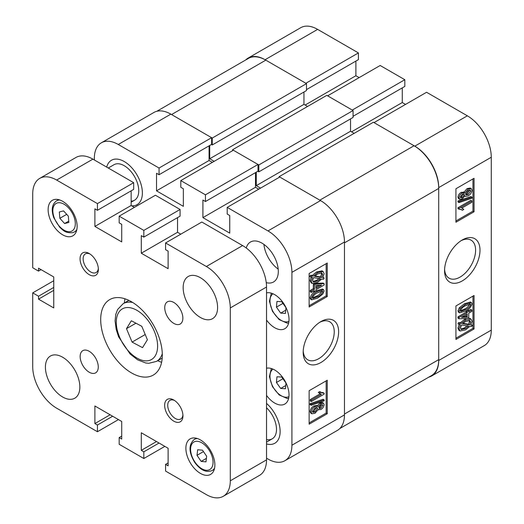 <?xml version="1.0" encoding="UTF-8"?>
<svg xmlns="http://www.w3.org/2000/svg" width="524" height="524" viewBox="0 0 524 524"><rect width="100%" height="100%" fill="white"/><g stroke="black" fill="none" stroke-linecap="round" stroke-linejoin="round"><path stroke-width="0.79" d="M462.273 239.966L462.273 239.966A25.06 14.469 120 0 0 444.555 270.659A25.06 14.469 120 0 0 462.273 280.897A25.06 14.469 120 0 0 479.997 250.197A25.06 14.469 120 0 0 462.273 239.966L462.273 239.966M444.588 269.329A21.956 12.674 120 0 0 449.101 278.178A21.956 12.674 120 0 0 460.079 277.091A21.956 12.674 120 0 0 474.423 257.743A21.956 12.674 120 0 0 471.056 240.149A21.956 12.674 120 0 0 461.14 240.667M459.699 199.284L458.611 198.655L457.943 197.194C458.29 194.98 459.397 193.349 461.271 192.308L463.832 192.374L467.107 188.555L470.211 188.051L471.299 188.679L472.045 190.284C471.613 192.832 470.316 194.699 468.155 195.871L465.423 196.402L464.919 195.793L462.306 198.865L459.699 199.284L459.031 197.817L457.943 197.194M459.031 202.592L457.943 201.963L457.943 200.987L470.958 196.559L472.045 197.188L472.045 198.17L459.031 202.592L459.031 201.609L472.045 197.188M462.325 210.268L461.565 209.659L459.031 209.233L459.031 208.369L471.882 200.947L471.882 202.277L461.827 208.08L463.806 209.41L462.325 210.268L460.976 209.39M459.031 209.233L457.943 208.604L457.943 207.74L470.794 200.319L471.882 200.947M455.932 220.977L472.969 211.146L472.969 178.913M459.633 312.828L458.546 312.199L457.943 310.85L459.279 307.778L464.454 303.769L470.356 302.001L471.443 302.63L472.045 303.979C470.788 307.457 468.62 309.815 465.541 311.053L459.633 312.828L459.031 311.479L457.943 310.85M471.882 310.057L471.882 311.394L468.751 313.201L468.751 317.577L467.264 318.428L459.031 318.788L457.943 318.16L457.943 316.85L466.177 312.094L466.177 310.765L467.663 309.907L468.751 310.536L468.751 311.865L471.882 310.057L470.794 309.429L468.751 310.614M459.031 324.507L459.679 323.164L461.343 323.452L465.613 320.144L470.971 319.044L472.045 321.271L470.749 325.07L472.373 325.345L471.534 326.649L469.864 326.367L465.554 329.884L460.072 331.004L459.031 328.718L460.445 324.749L457.943 323.878L458.592 322.535L460.255 322.823L464.526 319.522L466.799 318.448M467.624 318.225L469.884 318.415L470.971 319.044M470.984 324.664L472.373 325.345M460.072 331.004L458.985 330.375L457.943 328.089L459.358 324.12M455.932 338.176L472.969 328.345L472.969 296.112M491.276 157.252L491.276 330.12A33.831 19.532 60 0 1 484.268 345.611L431.704 375.957A33.831 19.532 -120 0 0 438.712 360.466L438.712 187.599A33.831 19.532 -120 0 0 414.792 146.163L374.012 122.616L426.569 92.27L467.349 115.817A33.831 19.532 60 0 1 491.276 157.252L438.712 187.599M358.423 52.924L305.859 83.27L265.079 59.729A33.831 19.532 -120 0 0 248.166 58.053L300.724 27.706A33.831 19.532 60 0 1 317.642 29.383L358.423 52.924L358.423 59.625L306.494 89.604M355.888 61.092L355.888 75.738L359.15 77.624M404.823 79.714L352.259 110.06L327.611 95.827L380.169 65.487L404.823 79.714L404.823 86.414L353.078 116.289M402.281 87.875L402.281 102.527L405.543 104.407M248.166 58.053A33.831 19.532 -120 0 0 245.704 59.965M428.822 377.129A33.831 19.532 -120 0 0 431.704 375.957M455.932 305.951L455.932 339.434L474.056 328.974L474.056 295.484L455.932 305.951M455.932 188.751L455.932 222.235L474.056 211.775L474.056 178.284L455.932 188.751M351.532 131.825L402.281 102.527M305.138 105.036L355.888 75.738M472.969 211.146L474.056 211.775M472.969 328.345L474.056 328.974M459.679 323.164L458.592 322.535M461.343 323.452L460.255 322.823M465.613 320.144L464.526 319.522M459.031 328.718L457.943 328.089M465.535 328.561L468.646 326.151L461.611 324.946L460.511 327.9L461.271 329.531L465.535 328.561L464.447 327.932L467.559 325.522M460.825 329.124L464.447 327.932M470.565 322.077L469.838 320.55L465.633 321.467L462.568 323.662L469.602 324.867L470.565 322.077L469.478 321.448L469.19 320.328M469.602 324.867L468.515 324.245L469.478 321.448M462.993 323.295L468.515 324.245M459.031 318.788L459.031 317.478L457.943 316.85M459.031 317.478L467.264 312.723L466.177 312.094M467.264 312.723L467.264 311.394L466.177 310.765M467.264 311.394L468.751 310.536M467.264 317.112L467.264 314.053L461.533 317.367L467.264 317.112L466.177 316.483L466.177 314.682M462.797 316.634L466.177 316.483M459.031 311.479L460.367 308.4L459.279 307.778M460.367 308.4L465.541 304.398L464.454 303.769M465.541 304.398L471.443 302.63M465.535 309.723C467.814 308.852 469.543 307.175 470.729 304.699L470.401 304.044L465.535 305.728C463.255 306.606 461.526 308.282 460.347 310.771L460.675 311.42L465.535 309.723L464.447 309.101C466.727 308.223 468.456 306.553 469.642 304.077L469.628 303.913M470.729 304.699L469.642 304.077M460.354 310.922L464.447 309.101M459.031 208.369L457.943 207.74M459.031 201.609L457.943 200.987M459.031 197.817C459.378 195.603 460.485 193.978 462.358 192.937L461.271 192.308M462.358 192.937L464.919 193.002L468.194 189.184L467.107 188.555M463.406 191.948L464.919 193.002M468.194 189.184L471.299 188.679M462.273 197.555L464.303 194.751L463.943 194.004L462.358 194.266L460.347 197.057L460.707 197.797L462.273 197.555L461.186 196.926L463.196 193.919M464.303 194.751L463.216 194.129M460.36 197.253L461.186 196.926M468.148 194.542L470.729 191.044L470.297 190.133L468.201 190.513L465.62 194.024L466.033 194.902L468.148 194.542L467.061 193.913L469.583 190.002M470.729 191.044L469.642 190.415M465.672 194.417L467.061 193.913M232.545 150.715L232.545 149.772L258.83 164.942L258.83 171.852L257.834 171.276M209.711 145.482L209.711 158.772L214.152 161.333M156.8 111.291L248.376 58.419A34.859 20.128 60 0 1 265.806 60.149L171.558 114.56L212.246 138.054L212.246 144.958L211.434 144.486M438.712 188.437L438.712 359.628L344.464 414.045L344.464 242.848L438.712 188.437A34.859 20.128 60 0 0 414.065 145.744L373.376 122.249L279.128 176.667L279.128 177.394M414.065 145.744L319.817 200.155L279.128 176.667M260.552 188.123L256.288 185.666L350.536 131.249L350.536 118.902M256.288 172.167L256.288 185.666M258.83 164.942L353.078 110.531L353.078 117.435L258.83 171.852M354.165 133.345L350.536 131.249M438.712 359.628A34.859 20.128 60 0 1 431.494 375.59L339.919 428.462M212.246 138.054L306.494 83.637L265.806 60.149M306.494 83.637L306.494 90.547L212.246 144.958M303.959 92.008L303.959 104.361L307.581 106.451M353.078 110.531L326.793 95.361L232.545 149.772M209.711 158.772L303.959 104.361M276.443 307.136L276.967 301.431L281.742 301.706L285.986 307.693L285.456 313.398L280.687 313.123L276.443 307.136L282.934 303.389M285.75 310.195L280.687 313.123M276.443 382.481L276.967 376.776L281.742 377.051L285.986 383.031L285.456 388.736L280.687 388.461L276.443 382.481L282.934 378.734M285.75 385.54L280.687 388.461M320.904 321.585L320.904 321.585A25.06 14.469 120 0 0 303.18 352.279A25.06 14.469 120 0 0 320.904 362.516A25.06 14.469 120 0 0 338.628 331.816A25.06 14.469 120 0 0 320.904 321.585M303.219 350.949A21.956 12.674 120 0 0 307.732 359.798A21.956 12.674 120 0 0 318.71 358.711A21.956 12.674 120 0 0 333.054 339.362A21.956 12.674 120 0 0 329.688 321.769A21.956 12.674 120 0 0 319.771 322.286M266.251 282.639A23.069 13.316 -120 0 0 273.535 281.978A23.069 13.316 -120 0 0 277.072 263.493A23.069 13.316 -120 0 0 262 243.162A23.069 13.316 -120 0 0 250.465 242.023A23.069 13.316 -120 0 0 246.254 247.996M263.926 244.407A23.069 13.316 -120 0 0 278.198 269.126M266.533 320.059A20.246 11.692 -120 0 0 274.687 327.716A20.246 11.692 -120 0 0 284.814 328.718A20.246 11.692 -120 0 0 287.918 312.494A20.246 11.692 -120 0 0 274.687 294.645A20.246 11.692 -120 0 0 266.533 292.883M266.533 395.404A20.246 11.692 -120 0 0 274.687 403.054A20.246 11.692 -120 0 0 284.814 404.056A20.246 11.692 -120 0 0 287.918 387.832A20.246 11.692 -120 0 0 274.687 369.99A20.246 11.692 -120 0 0 266.533 368.228M124.254 161.543A25.63 14.796 -120 0 0 111.442 160.272A25.63 14.796 -120 0 0 106.706 167.11A25.63 14.796 60 0 1 111.442 160.272A25.63 14.796 60 0 1 124.254 161.543A25.63 14.796 60 0 1 141.002 184.134A25.63 14.796 60 0 1 137.072 204.668A25.63 14.796 -120 0 0 141.002 184.134A25.63 14.796 -120 0 0 124.254 161.543M317.171 406.061L319.784 402.989L322.391 402.57L323.478 403.198L324.153 404.659C323.799 406.873 322.692 408.504 320.819 409.545L318.258 409.48L314.983 413.298L311.885 413.803L311.132 412.198L310.044 411.569C310.477 409.021 311.78 407.155 313.942 405.982L316.673 405.452L318.258 406.69L320.871 403.618L319.784 402.989M311.885 413.803L310.791 413.174L310.044 411.569M311.132 405.294L310.044 404.666L310.044 403.683L323.066 399.262L324.153 399.884L324.153 400.867L311.132 405.294L311.132 404.312L324.153 399.884M311.295 401.535L311.295 400.205L321.35 394.402L319.371 393.066L320.852 392.214L321.612 392.823L324.153 393.249L324.153 394.114L311.295 401.535L310.208 400.906L310.208 399.576L320.131 393.845M320.498 394.061L318.284 392.437L319.764 391.585L320.852 392.214M321.114 392.463L323.066 392.62L324.153 393.249M309.121 422.94L326.157 413.102L326.157 380.869M316.548 290.8L322.457 289.025L323.544 289.648L324.153 291.003L322.81 294.075L317.636 298.084L311.734 299.852L311.132 298.503L310.044 297.874C311.302 294.396 313.47 292.038 316.548 290.8L317.636 291.423L323.544 289.648M311.734 299.852L310.647 299.224L310.044 297.874M311.295 292.418L311.295 291.089L314.426 289.281L314.426 284.905L315.913 284.047L324.153 283.687L324.153 285.004L315.913 289.759L315.913 291.089L314.426 291.947L314.426 290.61L311.295 292.418L310.208 291.796L310.208 290.46L313.339 288.652L313.339 284.277L314.466 283.628M315.291 283.399L323.066 283.065L324.153 283.687M314.426 291.947L313.339 291.239M322.974 277.334L324.153 277.975L323.498 279.318L321.841 279.03L317.57 282.331L312.206 283.438L311.132 281.211L310.044 280.582L311.341 276.783M312.206 283.438L311.118 282.809L310.044 280.582M311.132 281.211L312.428 277.412L309.717 276.508L310.562 275.205L312.225 275.486L316.535 271.969L322.024 270.849L323.112 271.478L324.153 273.764L322.732 277.733L324.153 277.975M309.121 305.741L326.157 295.903L326.157 263.67M266.533 443.933A25.63 14.796 -120 0 0 274.818 443.252A25.63 14.796 -120 0 0 279.488 425.639A25.63 14.796 -120 0 0 266.533 403.408A25.63 14.796 60 0 1 279.488 425.639A25.63 14.796 60 0 1 274.818 443.252A25.63 14.796 60 0 1 266.533 443.933M131.773 205.853A25.63 14.796 -120 0 0 137.072 204.668A25.63 14.796 60 0 1 131.773 205.853M266.533 458.205L267.98 459.037A33.831 19.532 -120 0 0 284.899 460.714A33.831 19.532 -120 0 0 291.907 445.223L291.907 272.356A33.831 19.532 -120 0 0 267.98 230.92L320.544 200.574L279.764 177.033L227.2 207.373L267.98 230.92M227.2 207.373L227.2 214.074L229.741 215.541L229.741 233.121L202.912 217.63L202.912 200.05L205.454 201.517L205.454 194.817L258.011 164.471L233.363 150.244L180.8 180.59L205.454 194.817M180.8 180.59L180.8 187.284L183.341 188.751L183.341 206.332L156.519 190.841L156.519 173.261L159.054 174.728L159.054 168.034L211.617 137.688L170.837 114.14L118.273 144.486L159.054 168.034M118.273 144.486A33.831 19.532 -120 0 0 101.355 142.81A33.831 19.532 -120 0 0 94.346 158.3L94.346 159.977M101.355 142.81L153.918 112.463A33.831 19.532 60 0 1 170.837 114.14M211.617 137.688L211.617 144.382L159.054 174.728M209.076 145.849L209.076 160.495L212.338 162.381M258.011 164.471L258.011 171.171L205.454 201.517M255.476 172.638L255.476 187.284L202.912 217.63M258.738 189.171L255.476 187.284M320.544 200.574A33.831 19.532 60 0 1 344.464 242.009L344.464 414.884A33.831 19.532 60 0 1 337.456 430.368L284.899 460.714M327.251 296.532L327.251 263.048L309.121 273.508L309.121 306.992L327.251 296.532L326.157 295.903M327.251 413.731L327.251 380.247L309.121 390.708L309.121 424.191L327.251 413.731L326.157 413.102M209.076 160.495L156.519 190.841M310.804 277.137L311.649 275.834L310.562 275.205M311.649 275.834L313.313 276.115L312.225 275.486M313.313 276.115L317.623 272.598L316.535 271.969M317.623 272.598L323.112 271.478M321.572 277.537L322.666 274.576L321.913 272.952L317.642 273.921L314.538 276.325L321.572 277.537L320.485 276.908L321.579 273.954L321.264 272.729M322.666 274.576L321.579 273.954M314.917 275.952L320.485 276.908M317.551 281.015L320.616 278.82L313.575 277.609L312.618 280.399L313.339 281.932L317.551 281.015L316.463 280.386L319.529 278.192M312.9 281.526L316.463 280.386M311.295 291.089L310.208 290.46M314.426 289.281L313.339 288.652M314.426 284.905L313.339 284.277M315.913 284.047L314.963 283.504M321.644 285.115L315.913 285.364L315.913 288.423L321.644 285.115M315.913 287.172L319.293 285.22M311.132 298.503C312.389 295.025 314.557 292.667 317.636 291.423M317.642 296.748C319.928 295.877 321.657 294.193 322.83 291.711L322.509 291.062L317.642 292.752C315.363 293.63 313.634 295.3 312.455 297.776L312.782 298.438L317.642 296.748L316.555 296.119C318.841 295.248 320.57 293.564 321.743 291.082L321.736 290.931M322.83 291.711L321.743 291.082M312.461 297.933L316.555 296.119M311.295 400.205L310.208 399.576M319.371 393.066L318.284 392.437M311.132 404.312L310.044 403.683M320.871 403.618L323.478 403.198M318.206 409.63L318.684 409.906L318.258 409.48M311.132 412.198C311.564 409.644 312.867 407.783 315.029 406.611L313.942 405.982M315.029 406.611L317.76 406.074M320.819 408.209L322.83 405.425L322.47 404.685L320.904 404.928L318.88 407.724L319.234 408.478L320.819 408.209L319.732 407.587L321.729 404.594M322.83 405.425L321.743 404.797M318.893 407.934L319.732 407.587M314.983 411.962L317.557 408.451L317.144 407.574L315.029 407.941L312.455 411.438L312.88 412.349L314.983 411.962L313.896 411.34L316.424 407.436M317.557 408.451L316.47 407.829M312.507 411.851L313.896 411.34M266.533 407.764A20.508 11.836 60 0 1 272.251 438.811A20.508 11.836 60 0 1 266.533 439.577M108.278 168.014L114.003 164.713A20.508 11.836 60 0 1 124.254 165.728A20.508 11.836 60 0 1 137.648 183.8A20.508 11.836 60 0 1 134.504 200.233A20.508 11.836 60 0 1 131.144 201.183M173.798 302.459A12.818 7.402 -120 0 0 167.392 301.824A12.818 7.402 -120 0 0 165.427 312.094A12.818 7.402 -120 0 0 173.798 323.387A12.818 7.402 -120 0 0 180.204 324.022A12.818 7.402 -120 0 0 182.169 313.752A12.818 7.402 -120 0 0 173.798 302.459M89.211 351.296A12.818 7.402 -120 0 0 82.805 350.661A12.818 7.402 -120 0 0 80.84 360.931A12.818 7.402 -120 0 0 89.211 372.223A12.818 7.402 -120 0 0 95.617 372.859A12.818 7.402 -120 0 0 97.582 362.588A12.818 7.402 -120 0 0 89.211 351.296M173.798 400.022A12.943 7.474 -120 0 0 164.641 405.307A12.943 7.474 -120 0 0 173.798 421.165A12.943 7.474 -120 0 0 182.948 415.879A12.943 7.474 -120 0 0 173.798 400.028L173.798 400.022A12.943 7.474 -120 0 1 173.798 400.028M174.603 400.533A10.768 6.216 -120 0 0 169.953 400.382A10.768 6.216 -120 0 0 168.302 409.008A10.768 6.216 -120 0 0 175.337 418.493A10.768 6.216 -120 0 0 180.721 419.03A10.768 6.216 -120 0 0 182.915 414.929M89.211 253.518A12.943 7.474 -120 0 0 80.061 258.804A12.943 7.474 -120 0 0 89.211 274.655A12.943 7.474 -120 0 0 98.368 269.375A12.943 7.474 -120 0 0 89.211 253.518L89.211 253.518M90.017 254.029A10.768 6.216 -120 0 0 85.373 253.878A10.768 6.216 -120 0 0 83.722 262.504A10.768 6.216 -120 0 0 90.75 271.989A10.768 6.216 -120 0 0 96.134 272.519A10.768 6.216 -120 0 0 98.329 268.419M131.504 301.765A43.577 25.159 -120 0 0 109.719 299.604A43.577 25.159 -120 0 0 103.038 334.522A43.577 25.159 -120 0 0 131.504 372.918A43.577 25.159 -120 0 0 153.29 375.079A43.577 25.159 -120 0 0 159.971 340.161A43.577 25.159 -120 0 0 131.504 301.765M124.961 298.798A43.577 25.159 -120 0 0 124.365 302.983M200.378 277.694A24.353 14.056 -120 0 0 188.201 276.489A24.353 14.056 -120 0 0 184.468 296.001A24.353 14.056 -120 0 0 200.378 317.459A24.353 14.056 -120 0 0 212.554 318.664A24.353 14.056 -120 0 0 216.288 299.152A24.353 14.056 -120 0 0 200.378 277.694M62.631 357.224A24.353 14.056 -120 0 0 50.455 356.019A24.353 14.056 -120 0 0 46.721 375.531A24.353 14.056 -120 0 0 62.631 396.989A24.353 14.056 -120 0 0 74.808 398.194A24.353 14.056 -120 0 0 78.541 378.682A24.353 14.056 -120 0 0 62.631 357.224M200.378 439.891A20.508 11.836 -120 0 0 190.127 438.876A20.508 11.836 -120 0 0 186.983 455.304A20.508 11.836 -120 0 0 200.378 473.375A20.508 11.836 -120 0 0 210.628 474.39A20.508 11.836 -120 0 0 213.772 457.956A20.508 11.836 -120 0 0 200.378 439.891M62.631 201.308A20.508 11.836 -120 0 0 52.38 200.292A20.508 11.836 -120 0 0 49.236 216.72A20.508 11.836 -120 0 0 62.631 234.791A20.508 11.836 -120 0 0 72.882 235.807A20.508 11.836 -120 0 0 76.026 219.379A20.508 11.836 -120 0 0 62.631 201.308M53.749 280.733L32.724 292.87L32.724 366.748A33.831 19.532 -120 0 0 56.651 408.183L97.431 431.73L97.431 425.029L94.89 423.569L94.89 405.989L121.719 421.473L121.719 439.053L119.177 437.586L119.177 444.286L143.831 458.513L143.831 451.819L141.29 450.352L141.29 432.772L168.112 448.262L168.112 465.843L165.577 464.375L165.577 471.076L206.358 494.617A33.831 19.532 -120 0 0 223.276 496.294A33.831 19.532 -120 0 0 230.285 480.803L230.285 307.935A33.831 19.532 -120 0 0 206.358 266.5L242.605 245.573L201.825 222.025L165.577 242.953L206.358 266.5M165.577 242.953L165.577 249.653L168.112 251.114L168.112 268.694L141.29 253.21L141.29 235.63L143.831 237.097L143.831 230.396L119.177 216.163L119.177 222.864L121.719 224.331L121.719 241.905L94.89 226.42L94.89 208.84L97.431 210.307L97.431 203.607L56.651 180.066A33.831 19.532 -120 0 0 39.732 178.389A33.831 19.532 -120 0 0 32.724 193.88L32.724 267.757L38.527 271.104L38.527 268.177L53.749 276.96L53.749 307.935L38.527 299.145L38.527 296.217L32.724 292.87M39.732 178.389L75.98 157.462A33.831 19.532 60 0 1 92.899 159.139L56.651 180.066M97.431 210.307L133.679 189.38L133.679 182.679L92.899 159.139M131.144 190.841L131.144 205.493L134.406 207.38M143.831 237.097L180.079 216.163L180.079 209.469L155.431 195.236L119.177 216.163M177.538 217.63L177.538 232.283L141.29 253.21M180.8 234.163L177.538 232.283M242.605 245.573A33.831 19.532 60 0 1 266.533 287.008L266.533 459.876A33.831 19.532 60 0 1 259.524 475.366L223.276 496.294M118.457 419.593L97.431 431.73M164.85 446.376L143.831 458.513M180.079 209.469L143.831 230.396M133.679 182.679L97.431 203.607M131.144 205.493L94.89 226.42M41.062 269.637L38.527 271.104M53.749 290.355L38.527 299.145M53.749 287.427L38.527 296.217M159.054 443.029L143.831 451.819M156.519 441.562L141.29 450.352M168.112 462.908L165.577 464.375M112.653 416.239L97.431 425.029M110.119 414.779L94.89 423.569M121.719 436.125L119.177 437.586M157.685 360.702A43.577 25.159 -120 0 0 161.615 362.281M68.323 216.13L68.854 222.445L64.609 223.532L59.841 218.298L59.31 211.984L63.555 210.897L68.323 216.13M68.742 221.141L64.609 223.532M66.692 214.342L59.841 218.298M205.984 461.86L201.157 461.402L196.998 455.336L197.666 449.73L202.493 450.188L206.653 456.253L205.984 461.86M206.404 458.376L201.157 461.402M203.463 451.603L196.998 455.336M131.347 320.76L141.801 326.308L147.395 339.749L142.541 347.641L132.081 342.1L126.487 328.659L131.347 320.76M145.22 334.515L132.081 342.1M135.939 323.197L126.487 328.659M317.642 29.383L265.079 59.729M438.712 360.466L491.276 330.12M414.792 146.163L467.349 115.817M273.024 293.8A15.89 9.177 -120 0 0 272.061 309.664A15.89 9.177 -120 0 0 285.822 321.906A15.89 9.177 -120 0 0 288.907 321.31M273.024 369.138A15.89 9.177 -120 0 0 272.061 385.009A15.89 9.177 -120 0 0 285.822 397.251A15.89 9.177 -120 0 0 288.907 396.655M344.464 242.009L291.907 272.356M291.907 445.223L344.464 414.884M230.285 480.803L266.533 459.876M266.533 287.008L230.285 307.935M58.623 199.644L56.559 200.836A17.94 10.362 60 0 1 58.112 200.207A17.94 10.362 60 0 1 59.808 199.998M76.851 229.525A17.94 10.362 60 0 1 74.5 231.916L72.613 232.682C64.989 233.252 63.194 230.226 59.67 227.213L53.834 217.84C51.044 209.869 51.955 204.196 56.559 200.836M70.655 231.529A15.89 9.177 -120 0 0 73.196 214.886A15.89 9.177 -120 0 0 57.509 202.893A15.89 9.177 -120 0 0 54.968 219.543A15.89 9.177 -120 0 0 70.655 231.529M214.598 468.109A17.94 10.362 60 0 1 212.246 470.5C206.345 472.923 200.522 470.257 194.771 462.496C188.607 452.238 188.45 444.542 194.306 439.42A17.94 10.362 60 0 1 197.555 438.581M195.013 462.175A15.89 9.177 -120 0 0 210.759 468.823A15.89 9.177 -120 0 0 208.644 449.415A15.89 9.177 -120 0 0 192.891 442.767A15.89 9.177 -120 0 0 195.013 462.175M128.884 300.376L123.179 303.671A33.32 19.237 60 0 1 132.696 302.479M154.403 331.522A29.22 16.873 -120 0 0 125.891 307.66A29.22 16.873 -120 0 0 119.485 336.88A29.22 16.873 -120 0 0 147.991 360.741A29.22 16.873 -120 0 0 154.403 331.522M162.296 353.746A33.32 19.237 60 0 1 156.499 361.383L162.204 358.095M462.679 208.421L461.592 207.792M465.423 196.402L464.336 195.773M271.34 293.171L269.415 301.274L272.434 311.269L279.135 319.594L287.152 323.118L288.606 323.085M271.34 368.516L269.415 376.618L272.434 386.614L279.135 394.932L287.152 398.463L288.606 398.43M134.504 200.233L131.144 202.172M272.251 438.811L266.533 442.118M76.563 230.724L74.5 231.916M214.309 469.308L212.246 470.5M196.369 438.228L194.306 439.42M123.179 303.671L117.605 309.501L115.771 314.374L115.077 320.898L116.177 329.399L118.594 336.781L130.096 353.982L137.557 359.805L145.679 362.975L148.764 363.302L156.499 361.383"/></g></svg>
